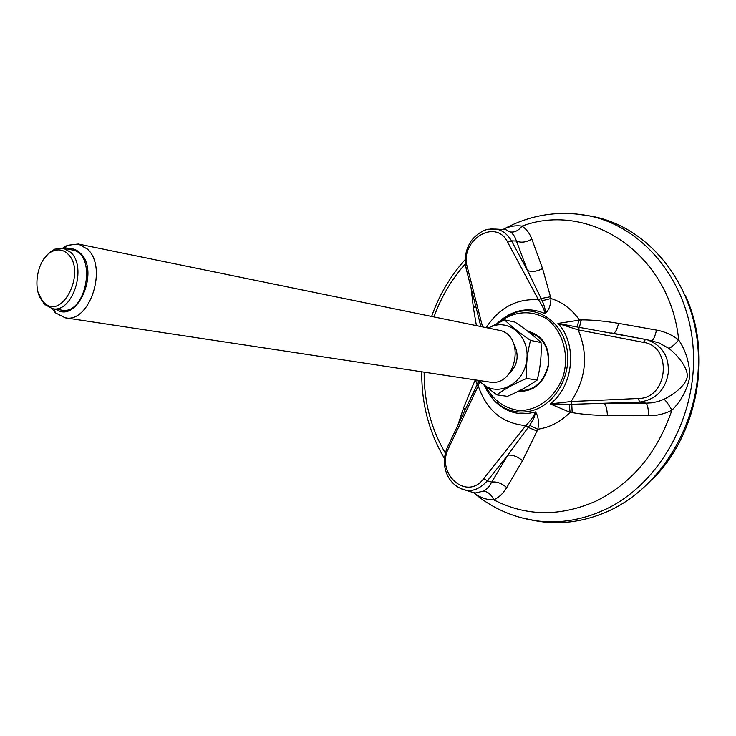 <?xml version="1.0" encoding="UTF-8"?>
<svg xmlns="http://www.w3.org/2000/svg" width="736" height="736" viewBox="0 0 736 736"><rect width="100%" height="100%" fill="white"/><g stroke="black" fill="none" stroke-linecap="round" stroke-linejoin="round"><path stroke-width="1.1" d="M502.992 229.476L503.176 229.384C509.284 226.274 515.568 225.179 522.036 226.09C526.553 229.163 529.828 233.505 531.852 239.108L542.552 268.502L550.97 298.503C550.684 305.716 548.67 310.758 544.934 313.619C545.744 310.896 544.824 306.599 542.174 300.73L527.445 270.471L511.529 240.828L507.647 242.172C495.576 217.276 459.108 240.736 467.351 267.26L466.136 268.576M645.61 339.416L579.379 327.4L578.156 329.866L557.934 323.426L581.293 319.866C591.873 319.838 604.32 321.006 618.636 323.371L656.521 330.105C664.691 331.577 672.078 334.862 678.702 339.986C685.86 350.704 689.568 362.894 689.844 376.556C687.139 389.804 681.168 401.019 671.904 410.21C664.562 413.936 656.825 415.776 648.683 415.73L607.412 415.5C593.934 415.306 582.194 414.35 572.185 412.62L570.106 412.353L550.243 403.908L571.062 401.534L571.78 404.312L639.722 402.077L638.195 398.498C668.205 398.829 672.98 346.187 643.402 342.35L645.546 339.406L647.266 339.793C662.345 345.488 669.328 356.629 668.224 373.198C665.381 389.979 655.877 399.602 639.722 402.077L646.116 403.153L651.7 402.831L658.03 401.552L664.102 399.234C673.578 394.422 686.127 385.6 687.341 376.262C687.47 366.924 677.221 354.89 668.831 348.358L659.024 342.893L646.539 339.609M447.773 446.577L448.758 447.847C435.105 473.202 466.744 501.842 483.791 478.566L487.416 480.81L507.785 455.198L528.218 427.414L525.854 425.574C530.555 420.799 533.766 416.236 535.486 411.902C538.237 415.886 539.037 421.7 537.887 429.336L522.532 460.653L506.754 487.591C503.452 493.221 499.146 497.324 493.828 499.882C486.487 500.002 479.578 497.472 473.101 492.283M531.852 239.108C526.212 242.337 521.088 242.981 516.46 241.049L514.63 236.458L511.75 232.88L504.933 229.19L503.176 229.384C530.334 214.562 559.13 210.073 589.554 215.924L574.926 213.753M586.804 215.372L594.154 216.706C648.416 227.893 693.864 282.606 698.124 349.94C702.632 417.211 664.019 485.337 609.73 510.517C586.61 521.162 563.325 524.832 539.856 521.539L532.505 520.251M529.469 332.46L529.276 332.414C543.14 336.968 549.452 347.935 548.191 365.323C543.794 382.214 534.281 390.65 519.634 390.632M490.7 228.933L495.632 229.108C501.694 229.733 506.994 233.634 511.529 240.828L516.46 241.049L527.445 270.471C531.889 272.2 536.921 271.547 542.552 268.502M495.015 229.025L503.7 229.522M476.404 325.643L473.386 307.814L471.077 287.978M457.663 425.804L463.56 407.891L475.226 379.896M473.276 492.329L475.005 493.065L483.644 491.096L486.358 489.274L489.284 486.183L491.712 482.117L487.416 480.81C479.872 488.824 472.438 491.878 465.115 489.964L460.865 488.713M474.269 492.872L464.526 489.854M479.614 381.57L478.262 385.903L477.13 384.845L472.484 394.68M544.944 313.619C544.373 309.838 542.22 305.238 538.494 299.8L541.162 298.494L550.546 296.728M479.578 321.328L480.884 326.563M465.115 489.964C448.132 485.935 439.107 465.446 447.69 446.761L478.842 380.889M537.114 431.057L528.218 427.414L529.644 425.353C534.465 417.818 534.529 416.999 535.486 411.902C519.414 416.263 505.586 412.399 493.994 400.31L490.728 396.262M478.823 380.871L477.13 384.845L475.493 379.942M581.293 319.866L579.379 327.4L557.934 323.426C577.705 343.979 573.749 386.115 550.243 403.908L571.78 404.312L572.185 412.62M607.412 415.5C607.016 408.857 605.976 404.892 604.32 403.613L646.116 403.153C647.514 404.533 648.37 408.719 648.683 415.73M668.831 348.358C671.232 347.53 674.526 344.733 678.702 339.986C669.953 253.166 588.726 200.965 522.036 226.09C518.54 230.552 514.731 232.512 510.609 231.96M656.521 330.105C654.92 336.619 653.31 340.17 651.71 340.75M618.636 323.371C616.97 329.627 615.222 332.939 613.401 333.307M576.904 326.996L579.26 319.774C571.78 309.203 562.35 302.119 550.97 298.503L542.174 300.73M569.213 404.322L570.106 412.353C562.746 419.704 554.475 424.801 545.293 427.644L537.887 429.336L529.644 425.353M664.102 399.234C666.236 401.138 668.831 404.8 671.904 410.21C657.322 452.806 632.123 483.055 596.307 500.968C560.446 516.902 526.286 516.543 493.828 499.882C491.252 494.574 487.858 491.648 483.644 491.096M473.386 307.814L475.677 306.029M463.56 407.891L465.318 409.713M506.754 487.591C501.676 483.221 496.662 481.399 491.712 482.117L507.785 455.198C512.514 454.636 517.436 456.458 522.532 460.653M477.784 380.282L478.188 382.481M685.28 295.375L686.274 297.638C712.273 355.47 697.516 434.746 652.538 479.173M38.18 292.532L44.105 304.106L52.44 308.688C72.459 313.554 87.584 267.094 70.647 252.282L63.222 248.17L54.786 249.154L49.174 252.752L44.252 258.41M67.795 253.938C63.471 249.835 58.595 248.869 53.148 251.031C37.122 256.781 30.921 291.594 43.976 302.533C61.999 321.485 86.94 271.299 67.795 253.938M51.962 308.605L55.458 312.855L65.118 317.786C89.718 323.665 108.174 266.956 87.271 248.97L78.264 244.012L67.491 245.309L62.735 248.087M56.019 309.249C76.986 324.576 100.418 270.912 80.215 253.074C76.277 249.302 71.797 247.903 66.774 248.878M78.264 244.012L498.622 330.197C526.185 334.383 516.7 387.633 489.385 382.039L65.118 317.786M541.015 342.516C541.687 355.359 540.399 367.899 537.142 380.126L526.645 378.433C525.936 365.406 527.243 352.728 530.564 340.409L541.015 342.516C534.235 336.058 525.605 329.268 515.099 322.156L504.528 319.856L488.244 328.072M530.564 340.409C519.763 333.058 511.088 326.204 504.528 319.856M537.142 380.126C529.101 385.885 519.193 391.285 507.398 396.336L496.708 394.836C504.5 389.151 514.473 383.677 526.645 378.433M496.708 394.836L478.244 380.356M488.428 328.109C506.819 316.968 529.754 334.926 526.856 359.205C524.63 383.539 498.198 397.725 482.448 383.833L479.099 380.484M513.746 343.528C519.653 355.322 517.804 365.728 508.19 374.753M63.222 248.17L72.275 249.982C97.511 253.313 86.397 315.707 61.566 310.114L52.44 308.688M544.934 313.619L544.934 313.619C533.076 308.292 521.18 308.642 509.248 314.649L504.795 317.308M486.054 386.934C493.709 400.715 504.804 408.563 519.331 410.476C538.283 410.817 556.692 396.253 563.574 374.891C569.36 353.151 562.01 329.802 546.158 318.476C533.122 311.162 519.772 310.886 506.11 317.658L499.928 321.982M527.703 331.2C542.837 335.395 549.82 346.702 548.66 365.13C544.097 383.051 533.95 391.791 518.218 391.35M486.551 389.804C490.112 396.391 494.804 401.672 500.646 405.637C510.72 412.178 521.64 413.733 533.416 410.283C555.781 403.494 571.624 375.01 567.005 349.094C562.672 323.086 539.433 306.314 517.334 311.944L506.184 316.462L498.631 321.945M520.812 517.684L535.274 520.683C558.679 523.968 581.918 520.288 604.983 509.634C659.143 484.444 697.691 416.318 693.22 349.076C688.997 281.768 643.687 227.084 589.554 215.924L594.154 216.706M504.74 229.154L504.04 229.54M465.308 263.957C451.591 279.33 441.149 296.994 433.973 316.94M424.138 372.158C423.991 401.764 431.084 428.794 445.409 453.238M643.402 342.35L578.156 329.866C588.552 354.623 586.187 378.516 571.062 401.534L638.195 398.498M467.351 267.26L482.577 326.904M507.647 242.172L538.494 299.8C516.893 298.31 499.45 307.584 486.156 327.64M483.791 478.566L525.854 425.574C502.421 423.522 486.551 410.292 478.262 385.903L448.758 447.847M502.486 318.854L509.248 314.649L517.334 311.944L506.083 316.526L497.113 323.343M484.628 385.793C488.244 394.165 493.589 400.78 500.646 405.637L493.994 400.31L489.1 394.018M539.856 521.539L535.274 520.683C511.759 517.031 491.004 507.555 473.036 492.264M444.553 458.62C429.005 432.336 421.406 403.402 421.774 371.8M431.627 316.462C439.162 295.072 450.34 276.129 465.143 259.624M480.921 326.563L466.072 268.327C464.057 259.173 465.502 250.47 470.405 242.199C472.411 238.308 481.068 230.175 488.603 229.2L495.632 229.108M611.837 333.012L647.266 339.793M652.869 341.007L652.326 340.888M612.453 333.123L611.653 332.976M479.541 321.172L480.728 326.526M477.268 384.247L472.595 394.441M478.722 380.779L477.278 384.238M43.976 302.533L44.859 304.86M53.148 251.031L54.786 249.154M54.004 308.936L55.458 312.855M64.768 248.483L67.491 245.309"/></g></svg>
